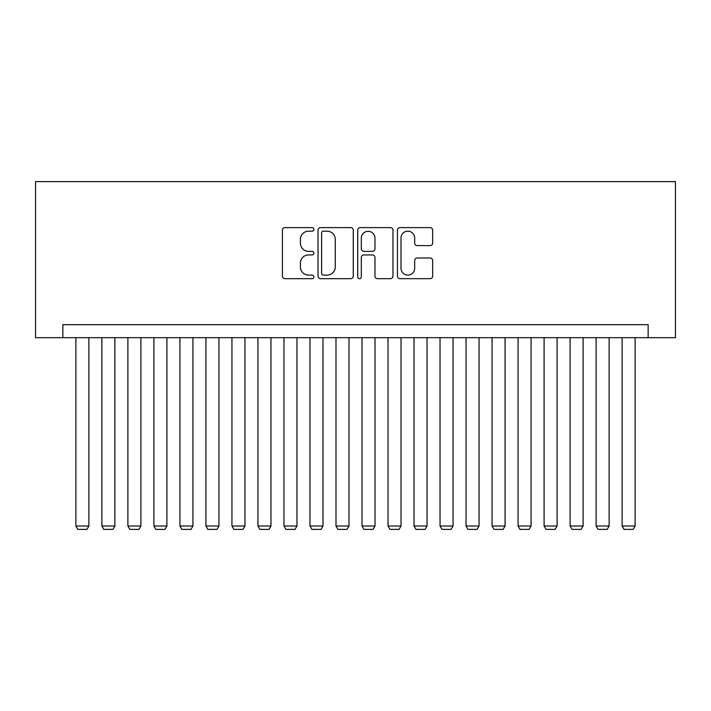 <?xml version="1.0" encoding="UTF-8"?>
<svg xmlns="http://www.w3.org/2000/svg" width="711" height="711" viewBox="0 0 711 711"><rect width="100%" height="100%" fill="white"/><g stroke="black" fill="none" stroke-linecap="round" stroke-linejoin="round"><path stroke-width="1.07" d="M313.88 229.395A1.786 1.786 0 0 0 312.093 227.609L284.969 227.609A2.551 2.551 0 0 0 282.409 230.16L282.409 276.126A2.551 2.551 0 0 0 284.969 278.676L312.093 278.676A1.786 1.786 0 0 0 313.88 276.89A1.786 1.786 0 0 0 312.093 275.104L308.583 275.104A8.168 8.168 0 0 1 300.415 266.927L300.415 263.097A8.168 8.168 0 0 1 308.583 254.929L312.093 254.929A1.786 1.786 0 0 0 313.88 253.143A1.786 1.786 0 0 0 312.093 251.356L308.583 251.356A8.168 8.168 0 0 1 300.415 243.189L300.415 239.358A8.168 8.168 0 0 1 308.583 231.182L312.093 231.182A1.786 1.786 0 0 0 313.88 229.395M430.119 245.606A2.551 2.551 0 0 0 432.67 243.055L432.67 230.16A2.551 2.551 0 0 0 430.119 227.609L399.991 227.609A2.551 2.551 0 0 0 397.44 230.16L397.44 276.126A2.551 2.551 0 0 0 399.991 278.676L430.119 278.676A2.551 2.551 0 0 0 432.67 276.126L432.67 260.546A2.551 2.551 0 0 0 430.119 257.995L417.224 257.995A2.551 2.551 0 0 0 414.673 260.546L414.673 268.269A6.826 6.826 0 0 1 407.838 275.104A6.826 6.826 0 0 1 401.013 268.269L401.013 238.016A6.826 6.826 0 0 1 407.838 231.182A6.826 6.826 0 0 1 414.673 238.016L414.673 243.055A2.551 2.551 0 0 0 417.224 245.606L430.119 245.606M648.139 337.681L675.45 337.681L675.45 181.607L35.55 181.607L35.55 337.681L648.139 337.681L648.139 324.678L62.861 324.678L62.861 337.681M353.269 230.16A2.551 2.551 0 0 0 350.71 227.609L320.581 227.609A2.551 2.551 0 0 0 318.03 230.16L318.03 276.126A2.551 2.551 0 0 0 320.581 278.676L350.71 278.676A2.551 2.551 0 0 0 353.269 276.126L353.269 230.16M360.29 227.609L390.419 227.609A2.551 2.551 0 0 1 392.97 230.16L392.97 276.126A2.551 2.551 0 0 1 390.419 278.676L377.523 278.676A2.551 2.551 0 0 1 374.973 276.126L374.973 257.48A2.551 2.551 0 0 0 372.413 254.929L363.863 254.929A2.551 2.551 0 0 0 361.312 257.48L361.312 276.89A1.786 1.786 0 0 1 359.517 278.676A1.786 1.786 0 0 1 357.731 276.89L357.731 230.16A2.551 2.551 0 0 1 360.29 227.609M323.389 231.182A1.786 1.786 0 0 0 321.603 232.968L321.603 273.317A1.786 1.786 0 0 0 323.389 275.104L327.096 275.104A8.168 8.168 0 0 0 335.263 266.927L335.263 239.358A8.168 8.168 0 0 0 327.096 231.182L323.389 231.182M374.973 238.141A6.826 6.826 0 0 0 368.138 231.315A6.826 6.826 0 0 0 361.312 238.141L361.312 248.806A2.551 2.551 0 0 0 363.863 251.356L372.413 251.356A2.551 2.551 0 0 0 374.973 248.806L374.973 238.141M88.875 337.681L88.875 526.007L75.873 526.007L75.873 337.681M88.875 526.007L86.92 529.393L77.819 529.393L75.873 526.007M114.889 337.681L114.889 526.007L101.877 526.007L101.877 337.681M114.889 526.007L112.933 529.393L103.833 529.393L101.877 526.007M140.902 337.681L140.902 526.007L127.891 526.007L127.891 337.681M140.902 526.007L138.947 529.393L129.846 529.393L127.891 526.007M166.907 337.681L166.907 526.007L153.905 526.007L153.905 337.681M166.907 526.007L164.961 529.393L155.86 529.393L153.905 526.007M192.921 337.681L192.921 526.007L179.919 526.007L179.919 337.681M192.921 526.007L190.975 529.393L181.865 529.393L179.919 526.007M218.935 337.681L218.935 526.007L205.932 526.007L205.932 337.681M218.935 526.007L216.988 529.393L207.879 529.393L205.932 526.007M244.948 337.681L244.948 526.007L231.946 526.007L231.946 337.681M244.948 526.007L242.993 529.393L233.892 529.393L231.946 526.007M270.962 337.681L270.962 526.007L257.951 526.007L257.951 337.681M270.962 526.007L269.007 529.393L259.906 529.393L257.951 526.007M296.976 337.681L296.976 526.007L283.965 526.007L283.965 337.681M296.976 526.007L295.021 529.393L285.92 529.393L283.965 526.007M322.981 337.681L322.981 526.007L309.978 526.007L309.978 337.681M322.981 526.007L321.034 529.393L311.933 529.393L309.978 526.007M348.994 337.681L348.994 526.007L335.992 526.007L335.992 337.681M348.994 526.007L347.048 529.393L337.938 529.393L335.992 526.007M375.008 337.681L375.008 526.007L362.006 526.007L362.006 337.681M375.008 526.007L373.062 529.393L363.952 529.393L362.006 526.007M401.022 337.681L401.022 526.007L388.019 526.007L388.019 337.681M401.022 526.007L399.067 529.393L389.966 529.393L388.019 526.007M427.035 337.681L427.035 526.007L414.024 526.007L414.024 337.681M427.035 526.007L425.08 529.393L415.979 529.393L414.024 526.007M453.049 337.681L453.049 526.007L440.038 526.007L440.038 337.681M453.049 526.007L451.094 529.393L441.993 529.393L440.038 526.007M479.054 337.681L479.054 526.007L466.052 526.007L466.052 337.681M479.054 526.007L477.108 529.393L468.007 529.393L466.052 526.007M505.068 337.681L505.068 526.007L492.065 526.007L492.065 337.681M505.068 526.007L503.121 529.393L494.012 529.393L492.065 526.007M531.081 337.681L531.081 526.007L518.079 526.007L518.079 337.681M531.081 526.007L529.135 529.393L520.025 529.393L518.079 526.007M557.095 337.681L557.095 526.007L544.093 526.007L544.093 337.681M557.095 526.007L555.14 529.393L546.039 529.393L544.093 526.007M583.109 337.681L583.109 526.007L570.098 526.007L570.098 337.681M583.109 526.007L581.154 529.393L572.053 529.393L570.098 526.007M609.123 337.681L609.123 526.007L596.111 526.007L596.111 337.681M609.123 526.007L607.167 529.393L598.067 529.393L596.111 526.007M635.127 337.681L635.127 526.007L622.125 526.007L622.125 337.681M635.127 526.007L633.181 529.393L624.08 529.393L622.125 526.007"/></g></svg>

